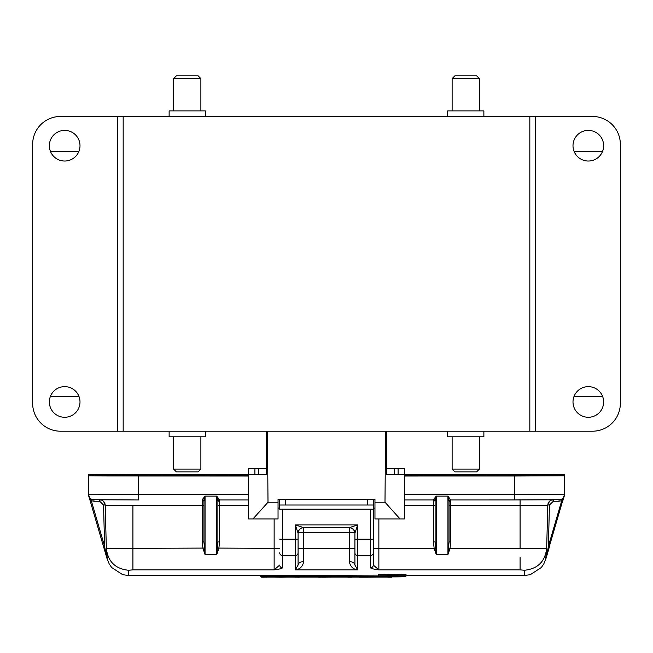 <?xml version="1.0" encoding="UTF-8"?>
<svg xmlns="http://www.w3.org/2000/svg" width="653" height="653" viewBox="0 0 653 653"><rect width="100%" height="100%" fill="white"/><g stroke="black" fill="none" stroke-linecap="round" stroke-linejoin="round"><path stroke-width="0.98" d="M373.296 509.218L373.296 565.049L373.296 509.177L279.704 509.218M267.436 431.2L268.008 502.23L278.039 502.23L278.039 499.439L374.961 499.439L374.961 502.23L384.992 502.23L400.036 518.939L374.961 518.939L374.961 502.23M385.564 431.2L384.992 502.23M400.036 518.939L404.493 518.939L404.493 474.372L386.731 474.372L386.731 431.2M268.008 502.23L252.964 518.939L248.507 518.939L248.507 474.372L266.269 474.372L266.269 431.2M278.039 502.23L278.039 518.939L252.964 518.939M386.731 468.805L394.6 468.805L394.6 474.372L386.731 474.372M394.6 468.805L404.493 468.805L404.493 474.372M266.269 474.372L258.4 474.372L258.4 468.805L266.269 468.805M254.907 474.372L254.907 468.805L248.507 468.805L248.507 474.372M254.907 468.805L258.4 468.805M448.782 548.079L450.039 548.365L447.942 554.577L449.052 541.908L450.725 541.851L450.039 548.365L546.651 548.659C544.977 561.735 537.55 568.943 524.375 570.265L520.082 569.857L520.082 557.556M404.493 475.596L559.074 475.808A1.11 1.11 0 0 1 560.184 474.698L404.493 474.478M248.507 474.478L138.493 474.478L138.493 475.596L93.926 475.808A1.11 1.11 180 0 0 92.816 474.698L92.816 475.8L248.507 475.596M514.507 474.478L514.507 476.013L559.996 475.817A1.11 1.11 0 0 1 560.184 475.8L560.184 474.698M138.493 476.013L248.507 476.013L93.004 475.817A1.11 1.11 180 0 0 92.816 475.8M248.507 474.453L88.359 474.698L88.359 475.8L103.043 475.964L248.507 476.037M404.493 476.037L564.641 475.8L564.641 474.698L549.957 474.527L404.493 474.453M138.493 476.037L138.493 499.961L93.02 499.676C91.191 498.166 90.979 501.594 88.359 494.182A5.567 5.567 0 0 0 93.926 499.749A5.567 5.567 0 0 1 88.359 494.182L88.359 475.8M564.641 475.8L564.641 494.182A5.567 5.567 0 0 1 559.074 499.749A5.567 5.567 0 0 0 564.641 494.182L514.507 494.419L514.507 499.961L559.074 499.749M202.275 499.627L205.058 496.117L203.948 501.202A1.673 1.567 -0 0 0 202.275 499.627L202.275 505.332L105.206 505.202A5.567 5.567 0 0 0 100.619 499.863M217.873 541.908L219.547 541.851L218.861 548.365L216.755 554.577L217.873 541.908L217.873 501.202L216.755 496.117L219.547 499.961A1.673 1.673 180 0 0 217.873 501.635L217.873 501.202A1.673 1.567 180 0 1 219.547 499.627M449.052 541.908L449.052 501.202L447.942 496.117L450.725 499.961A1.673 1.673 180 0 0 449.052 501.635L449.052 501.202A1.673 1.567 180 0 1 450.725 499.627M433.453 499.627L436.245 496.117L435.127 501.202A1.673 1.567 -0 0 0 433.453 499.627L433.453 505.332L404.493 505.332M93.926 499.586L93.926 501.226L91.298 500.729L89.224 497.162M88.963 496.704L107.214 559.213L107.141 556.911L105.672 551.94L105.182 552.234M88.816 496.198L90.228 501.039L91.298 500.729L104.619 546.349L103.549 546.659M563.784 497.145L561.702 500.729L559.074 501.226L559.074 499.561M562.772 501.039L561.702 500.729L548.381 546.357L549.451 546.667L545.786 559.213L545.867 556.903L545.786 559.213M562.878 500.671L564.045 496.696M562.6 500.99L549.271 546.618M203.948 501.635A1.673 1.673 180 0 0 202.275 499.961L203.948 501.194M435.127 501.635A1.673 1.673 180 0 0 433.453 499.961L435.127 501.194M105.843 552.781L106.031 553.891M107.214 559.213L107.19 558.291M106.349 548.683L106.439 551.973L105.655 551.94L104.619 546.349L103.541 505.022L99.64 501.226L99.64 499.855L99.64 500.582M549.344 546.39L548.553 545.769M553.36 499.561L553.36 501.226L549.459 505.022L548.381 546.357L547.345 551.94L547.826 552.234M545.867 556.903L546.561 551.924L547.345 551.94L545.81 558.291M205.058 554.577L202.961 548.365L202.275 541.851L203.948 541.908L205.058 554.577L216.755 554.577L216.755 496.117L205.058 496.117L205.058 554.577M204.218 548.079L132.918 548.365L132.918 569.857L128.625 570.265C115.45 568.943 108.023 561.735 106.349 548.659L132.918 548.365L132.918 505.332M373.296 548.536L434.139 548.365L433.453 541.851L435.127 541.908L435.127 500.794L435.127 541.908L436.245 554.577L434.139 548.365L435.396 548.079M128.772 575.505L128.625 570.265M106.439 551.924L107.141 556.911M524.228 575.513L524.375 570.265M217.604 548.079L274.138 548.365L274.138 518.939M298.086 533.232C298.609 529.624 300.462 527.763 303.661 527.657A5.567 5.567 0 0 0 298.086 533.232L298.086 565.049L298.086 533.232L295.303 524.89L303.661 527.657L349.339 527.657L357.697 524.89L354.914 533.232L354.914 565.049L357.697 569.857L295.303 569.857L298.086 565.049C298.445 562.951 300.298 561.792 303.661 561.572C302.772 566.535 299.988 569.302 295.303 569.857L295.303 539.174L282.496 539.174L282.496 567.816A2.783 2.767 180 0 1 279.704 565.049L274.138 569.857L274.138 548.365L279.704 548.536M203.948 541.908L203.948 501.202M203.948 507.716L203.948 505.389L202.275 505.332L202.275 541.851M378.862 518.939L378.862 569.857L373.296 565.049A2.783 2.767 -0 0 1 370.504 567.816L370.504 555.548L357.697 555.548L357.697 569.857C353.044 569.294 350.261 566.535 349.339 561.572L349.339 548.365L303.661 548.365L303.661 561.572M261.771 575.464L261.273 575.456L261.273 576.575L378.365 576.224M261.273 575.456L378.307 575.105M261.29 577.154L262.612 577.203L260.71 576.599L260.71 575.481L261.216 575.481M378.862 576.542L378.307 574.86L392.233 574.33L406.158 574.86L405.603 576.542C406.403 577.007 378.063 577.007 378.862 576.542C377.156 575.913 407.709 575.922 405.603 576.542M378.307 575.97L392.233 575.473L406.158 575.97M282.496 567.816C281.867 568.567 279.084 569.245 274.138 569.857L132.918 569.857M520.082 569.857L378.862 569.857C373.916 569.245 371.133 568.567 370.504 567.816M391.727 576.575L391.229 577.13L261.771 577.13C272.432 576.86 300.731 576.003 326.5 576.052L391.229 577.13L261.771 577.13L261.273 576.575M358.979 576.599L359.542 577.203L363.419 577.203L363.982 576.648L363.419 577.203L366.341 577.203L363.419 577.187M392.298 576.599L391.735 577.154L392.298 576.648M387.294 576.599L387.858 577.154L391.735 577.154M366.48 576.599L366.104 577.154L376.659 577.13L366.333 577.203M352.318 576.599L351.763 577.154L351.763 576.395M347.323 576.599L347.878 577.154L351.763 577.154M320.672 576.599L321.113 577.154L318.566 577.203L332.638 577.13M332.655 577.13L326.892 577.154L327.333 576.599M280.7 576.648L280.7 577.195L280.055 577.203L281.345 577.203L280.7 577.195M300.682 576.599L298.788 577.203L300.111 577.154M295.687 576.599L296.184 577.154L300.062 577.154M294.87 577.203L296.184 577.154M284.031 576.599L283.549 577.154L287.304 577.13L281.345 577.203M277.37 576.599L277.843 577.154L283.549 577.154M274.097 577.13L277.843 577.154M265.706 576.599L265.208 577.154L266.53 577.203M298.086 548.536L303.661 548.365L303.661 532.628L349.339 532.628L349.339 548.365L354.914 548.536L354.914 565.049C354.546 562.959 352.693 561.8 349.339 561.572M376.169 577.032L275.958 576.999C300.021 576.175 352.987 576.175 377.042 576.999L376.169 577.032L376.169 576.477M405.325 576.534C406.019 577.007 378.544 576.999 379.14 576.534L395.31 576.06L405.325 576.534M276.831 577.032L276.831 576.477M401.701 576.215L399.236 576.273M389.066 576.321L382.536 576.215M349.339 527.657C352.62 528.097 354.473 529.95 354.914 533.232C354.848 529.869 352.995 528.008 349.339 527.657L303.661 527.657M404.77 574.86L392.233 574.395L379.703 574.86M398.852 576.191L398.444 576.762L387.809 576.313L387.253 575.758L387.809 576.313M394.518 576.019L394.885 576.566L398.444 576.762M394.902 576.566L388.592 576.566L389.147 576.028M397.04 576.207L397.416 576.762L397.04 576.207M397.669 575.97L397.302 576.526L398.142 576.493L398.616 575.93M398.934 575.905L398.379 576.46L398.934 575.905M398.934 575.873L398.379 576.428M398.616 575.84L398.118 576.395M397.669 575.799L397.269 576.354M396.412 575.766L396.175 576.321M394.828 575.758L394.771 576.313M389.147 576.215L388.608 576.762M388.592 576.566L387.809 576.762M396.093 576.509L389.147 576.517L396.093 576.362M285.279 499.439L285.279 505.014L279.704 505.014L279.704 499.439M373.296 499.439L373.296 505.014L367.721 505.014L367.721 499.439M285.279 505.014L367.721 505.014M279.704 505.014L373.296 505.022L373.296 509.177L279.704 509.177L279.704 505.022M117.605 116.463L117.605 431.2L60.5 431.2A27.85 27.85 0 0 1 32.65 403.35L32.65 144.313A27.85 27.85 0 0 1 60.5 116.463L592.5 116.463A27.85 27.85 0 0 1 620.35 144.313L620.35 403.35A27.85 27.85 0 0 1 592.5 431.2L123.172 431.2L123.172 116.463M483.873 116.463L483.873 110.888L447.664 110.888L447.664 116.463M535.395 116.463L535.395 431.2M603.641 145.709A15.321 15.321 0 0 1 588.32 161.03A15.321 15.321 0 0 1 572.999 145.709A15.321 15.321 0 0 1 588.32 130.388A15.321 15.321 0 0 1 603.641 145.709M603.641 401.954A15.321 15.321 0 0 1 588.32 417.275A15.321 15.321 0 0 1 572.999 401.954A15.321 15.321 0 0 1 588.32 386.633A15.321 15.321 0 0 1 603.641 401.954M529.828 116.463L529.828 431.2M80.001 401.954A15.321 15.321 0 0 1 64.68 417.275A15.321 15.321 0 0 1 49.359 401.954A15.321 15.321 0 0 1 64.68 386.633A15.321 15.321 0 0 1 80.001 401.954M80.001 145.709A15.321 15.321 0 0 1 64.68 161.03A15.321 15.321 0 0 1 49.359 145.709A15.321 15.321 0 0 1 64.68 130.388A15.321 15.321 0 0 1 80.001 145.709M205.336 116.463L205.336 110.888L169.127 110.888L169.127 116.463M117.605 431.2L123.172 431.2M452.121 78.58L454.904 75.797L476.625 75.797L479.416 78.58L452.121 78.58L452.121 110.888M169.127 431.2L169.127 436.775L205.336 436.775L205.336 431.2M447.664 431.2L447.664 436.775L483.873 436.775L483.873 431.2M173.584 78.58L176.375 75.797L198.096 75.797L200.879 78.58L173.584 78.58L173.584 110.888M173.584 469.083L200.879 469.083L198.096 471.866L176.375 471.866L173.584 469.083L173.584 436.775M452.121 469.083L479.416 469.083L476.625 471.866L454.904 471.866L452.121 469.083L452.121 436.775M398.093 468.805L398.093 474.372M552.381 499.863A5.567 5.567 180 0 0 547.794 505.202L450.725 505.332L450.725 499.961L520.082 499.937L520.082 505.332L520.082 499.961L514.507 499.937L559.98 499.676C561.809 498.166 562.021 501.594 564.641 494.182M559.972 475.817A1.11 1.11 0 0 1 560.184 475.8L404.493 476.013L514.507 476.013L514.507 494.419L404.493 494.419M93.926 475.808A1.11 1.11 180 0 0 92.816 474.698L138.493 474.478M88.359 494.182L248.507 494.419M248.507 505.332L219.547 505.332L219.547 499.961L248.507 499.961L219.547 499.961L217.873 501.635M138.493 499.961L93.926 499.749M404.493 499.961L433.453 499.961L404.493 499.961M436.245 496.117L447.942 496.117L447.942 554.577L436.245 554.577L436.245 496.117M99.64 501.226L93.926 501.226M559.074 501.226L553.36 501.226M547.794 505.202L546.651 548.659L547.794 505.202C550.536 497.521 552.12 500.957 552.928 499.798M106.406 549.753L106.366 549.157M105.206 505.202L106.349 548.659L105.206 505.202C102.464 497.521 100.88 500.957 100.072 499.798M105.198 504.989L103.541 505.022M546.594 549.753L546.634 549.157M449.052 505.389L450.725 505.332L450.725 541.851M520.082 548.365L520.082 505.332M549.459 505.022L547.802 504.989M217.873 505.389L219.547 505.332L219.547 541.851M433.453 541.851L433.453 505.332L435.127 505.389M260.71 576.599L261.216 576.599M298.086 552.805A2.783 2.743 180 0 1 295.303 555.548L282.496 555.548A2.783 2.743 180 0 1 279.704 552.805M354.914 552.805A2.783 2.743 -0 0 0 357.697 555.548L357.697 539.174L354.914 539.158M373.296 552.805A2.783 2.743 180 0 1 370.504 555.548L370.504 539.174L357.697 539.174L357.697 524.89L295.303 524.89L295.303 539.174L298.086 539.158M373.296 539.158L370.504 539.174L370.504 509.218M282.496 509.218L282.496 539.174L279.704 539.158M391.229 577.13L391.229 577.13A0.555 0.555 0 0 0 391.678 576.901M387.294 576.648L387.858 577.154M359.542 577.154L366.104 577.154M347.323 576.648L347.878 577.154M326.892 577.154L321.113 577.154M261.339 577.154L265.208 577.154M298.111 532.783L303.661 532.628L303.661 527.232M354.889 532.783L349.339 532.628L349.339 527.232M348.049 576.477L304.959 576.477M379.14 576.542L379.703 575.97L379.401 576.46L380.446 576.33M404.542 576.379L405.064 576.46L404.762 575.97L405.325 576.542M514.507 499.961L450.725 499.961L449.052 501.635M564.192 496.182L563.204 499.569M106.398 556.405L107.206 559.188M545.794 559.188L546.602 556.405M435.127 541.908L435.127 501.202M107.206 558.837L109.157 563.817L111.663 567.522L122.707 574.681L128.772 575.522L260.71 575.53M545.802 558.821L543.843 563.817L541.337 567.522L530.293 574.681L524.228 575.522L406.158 575.53M546.561 551.973L546.651 548.683M261.771 577.13A0.555 0.555 0 0 1 261.216 576.575L261.216 575.456M359.542 577.203L358.979 576.648M347.878 577.203L351.763 577.203L352.318 576.648M293.344 577.13L298.788 577.203M274.072 577.13L280.055 577.203M268.048 577.13L262.612 577.203M387.858 577.203L391.735 577.203M276.276 576.452L275.974 576.999C299.809 576.175 353.191 576.175 377.026 576.999L376.724 576.452M326.084 577.203L321.929 577.203M381.825 576.248L395.31 576.068M394.869 576.566L397.399 576.762M395.734 576.55L397.318 576.526M387.253 576.215L387.253 575.734M602.588 151.276L574.052 151.276M78.948 151.276L50.412 151.276M602.588 396.387L574.052 396.387M78.948 396.387L50.412 396.387M479.416 436.775L479.416 469.083M200.879 436.775L200.879 469.083M200.879 110.888L200.879 78.58M479.416 110.888L479.416 78.58M374.961 508.075L373.296 508.075M279.704 508.075L278.039 508.075"/></g></svg>
